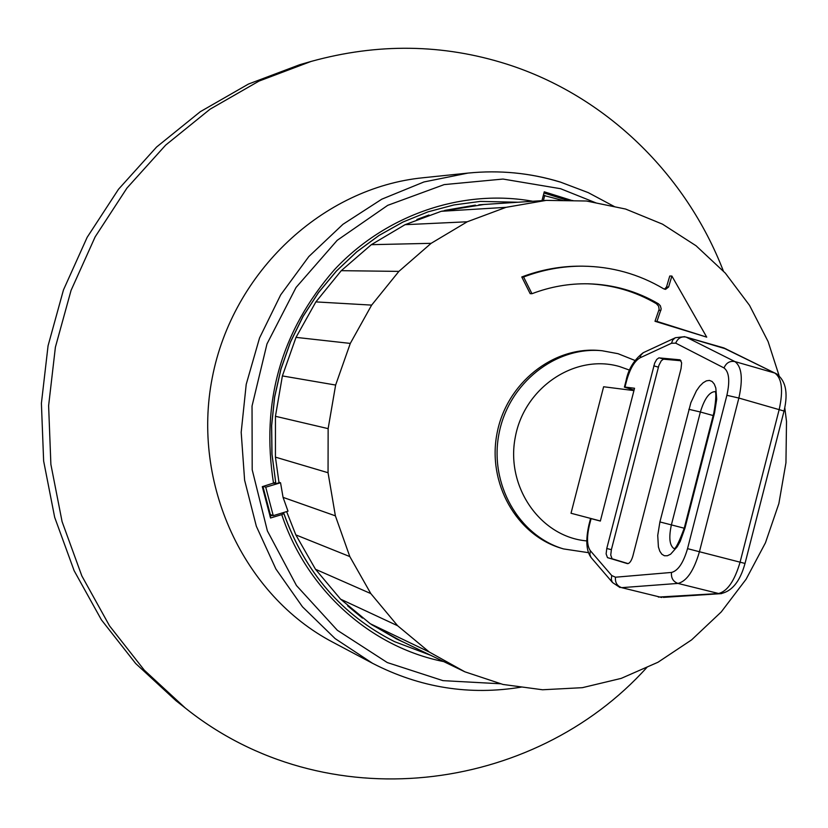 <?xml version="1.0" encoding="UTF-8"?>
<svg xmlns="http://www.w3.org/2000/svg" width="828" height="828" viewBox="0 0 828 828"><rect width="100%" height="100%" fill="white"/><g stroke="black" fill="none" stroke-linecap="round" stroke-linejoin="round"><path stroke-width="1.24" d="M647.041 667.244C533.035 793.99 325.073 820.124 185.234 707.971L175.981 700.716L135.699 663.538L101.42 619.861L74.137 570.709L54.669 517.303L43.636 461.01L41.4 403.319L48.065 345.773L63.466 289.924L87.178 237.284L118.518 189.239L156.585 147.022L200.304 111.687L248.462 84.052L299.746 64.698L311.049 61.448C377.734 43.015 442.98 43.905 506.777 64.129C606.137 95.769 686.246 174.604 723.486 271.336M185.234 707.971L144.341 670.225L109.534 625.854L81.837 575.905L62.079 521.619L50.881 464.384L48.614 405.72L55.393 347.201L71.053 290.411L95.148 236.87L126.994 188.018L165.672 145.097L210.074 109.182L258.978 81.103L311.049 61.448M614.676 206.741L588.253 192.634L560.214 182.015C530.324 172.907 499.584 169.926 467.996 173.083L423.967 181.953L381.791 199.186L342.947 224.305L308.823 256.556L280.671 294.882L259.537 337.979L246.216 384.337L241.186 432.299L244.612 480.178L256.338 526.256L275.879 568.96L302.479 606.81L335.112 638.595L372.6 663.331L332.763 642.186C243.836 595.56 191.392 483.852 212.258 377.723C232.709 271.512 323.22 187.625 423.139 177.741L467.996 173.083C499.45 169.937 530.055 172.897 559.8 181.953M282.296 512.915L283.9 513.598L281.758 514.612L270.549 517.997L262.29 486.667L275.693 482.362L271.915 454.044L271.574 425.468L274.585 396.974L280.899 369.019L290.421 342.026L302.996 316.431L318.407 292.636L336.416 270.994L356.713 251.847L378.976 235.462L402.853 222.08L427.952 211.864L453.889 204.951L480.271 201.411L518.049 202.239M541.967 200.666L544.255 191.806L572.852 200.78M262.921 486.481L270.332 514.53L273.24 515.647L265.736 487.185L280.547 482.776L283.062 497.369L288.009 511.197L273.24 515.647M272.547 515.378L269.949 516.165M779.076 375.643L768.105 341.571L749.547 305.387L725.328 273.126L696.048 245.761L662.503 224.15L625.616 209.049L586.452 201.007L546.169 200.386L506.001 207.342L467.23 221.78L431.119 243.328L398.889 271.387L371.637 305.108L350.296 343.413L335.63 385.051L328.136 428.635L328.054 472.726L275.434 457.139L279.026 482.765L275.879 483.697L274.171 483.128M263.356 486.357L265.736 487.185M278.933 482.238L280.547 482.776M328.054 472.726L335.381 515.844L349.809 556.571L295.834 534.888L286.633 511.611M335.381 515.844L283.062 497.369M349.809 556.571L370.809 593.583L315.489 569.271L295.834 534.888M370.809 593.583L397.626 625.74L340.587 599.172L315.489 569.271M347.615 605.848L362.457 618.112M397.626 625.74L429.328 652.06L370.251 623.712L340.587 599.172M371.793 624.747L400.928 640.924L395.556 638.471M429.328 652.06L464.839 671.798L400.928 640.924M464.839 671.798L502.989 684.456L542.568 689.765L582.363 687.675L621.207 678.38L657.96 662.265L691.618 639.868L721.26 611.923L746.09 579.248L765.455 542.806L778.858 503.621L785.948 462.769L786.507 421.38L784.789 407.811M283.807 513.495L283.497 512.553M275.879 483.697L275.641 482.445M403.484 642.166L396.829 639.092L370.251 623.712M430.57 655.248L394.604 641.669C341.871 615.069 304.963 572.407 283.869 513.67M543.955 192.996L568.629 200.707M543.334 195.377L563.64 200.635M275.434 457.139L275.445 416.287L282.389 375.922L296.01 337.369L315.872 301.899L341.271 270.673L371.327 244.674L405.037 224.688L441.272 211.295L483.894 204.485M546.169 200.386L478.853 204.816M479.961 204.733L481.068 204.671M475.355 205.127L444.708 210.405M506.001 207.342L441.272 211.295M428.976 215.001L416.908 219.461M467.23 221.78L405.037 224.688M431.119 243.328L371.327 244.674M398.889 271.387L341.271 270.673M371.637 305.108L315.872 301.899M350.296 343.413L296.01 337.369M335.63 385.051L282.389 375.922M328.136 428.635L275.445 416.287M543.406 200.573L544.772 195.273M572.914 200.521L569.664 200.728M521.775 276.966C540.984 269.69 560.608 266.088 580.656 266.15L582.581 266.161C611.716 266.492 638.74 274.037 663.663 288.796L665.536 289.376L668.6 287.005L671.881 276.045L706.729 337.141L656.977 321.399L661.179 308.927L660.371 305.78L658.457 303.804C636.856 291.197 613.507 284.521 588.397 283.807C569.188 283.404 550.372 286.705 531.969 293.712L530.168 293.65L521.775 276.966L523.596 276.997C542.837 269.711 562.502 266.099 582.581 266.161M664.48 289.179L666.519 286.964L669.759 276.024L671.881 276.045M706.729 337.141L655 321.285L659.119 309.351L658.612 306.194L656.438 303.721C635.169 291.301 612.171 284.656 587.445 283.787M602.028 350.73L599.876 350.534C553.363 345.969 506.56 383.085 497.069 433.147C487.092 483.117 516.568 535.074 561.394 548.281L563.464 548.912C518.556 535.675 489.027 483.604 499.025 433.53C508.537 383.354 555.433 346.156 602.028 350.73L618.03 353.691L635.004 360.47M588.501 552.68L563.464 548.912M586.741 540.912C540.549 536.999 505.484 486.947 515.275 437.246C524.259 387.39 575.181 353.484 619.644 366.587L629.653 370.168M600.372 520.978L571.02 513.256L574.239 500.743L603.622 386.759L633.938 390.599M634.072 390.091L624.395 387.152L624.974 387.069L626.589 380.776L626.009 380.859L624.426 387.038M626.589 380.776C629.984 368.77 634.445 361.132 639.961 357.862L671.487 343.268L675.7 343.144L724.014 367.942C729.116 371.803 730.079 380.921 726.891 395.298L687.54 548.643C683.379 562.885 678.039 570.813 671.508 572.438L615.494 577.209L611.737 575.543L590.312 550.672C586.917 545.662 586.638 537.093 589.464 524.942L591.088 518.628L600.352 521.06L634.538 388.26L624.974 387.069M591.088 518.628L600.362 520.998M606.769 548.498L654.669 363.119L656.697 359.476L658.86 357.872L680.109 359.828L681.63 362.809L681.061 368.574L632.861 556.054C631.36 561.073 629.549 563.599 627.417 563.62L607.473 557.606L606.127 553.891L606.769 548.498L611.385 549.678L610.743 555.06L612.089 558.776L628.1 563.609M681.071 360.77L663.445 359.176L661.272 360.78L658.912 365.303L611.385 549.678M531.969 293.712L523.596 276.997M656.977 321.399L655 321.285M501.002 683.804L442.98 680.647L387.276 662.555L337.348 630.284L296.465 585.541L267.382 530.903L252.198 469.776L252.033 406.062L266.978 343.941L296.031 287.482L337.213 240.306L387.711 205.344L444.191 184.603L503 179.055L560.546 188.701L596.067 202.922M273.53 483.324C260.758 402.139 281.106 330.889 334.543 269.576C386.552 214.09 462.914 188.68 532.777 201.266M443.704 661.593C370.965 647.206 306.805 590.354 281.758 514.612M639.961 357.862L640.924 355.098L643.242 352.707L674.716 338.062M671.487 343.268L672.781 339.956L675.317 337.72L684.797 336.644M675.7 343.144C677.79 338.259 681.247 336.251 686.081 337.089L723.869 347.926L774.78 373.024C781.922 378.168 783.391 390.298 779.21 409.425L740.077 562.191C734.519 581.101 727.253 591.565 718.259 593.562L658.363 597.081M724.014 367.942C726.218 362.819 729.841 360.697 734.881 361.567L686.081 337.089L726.26 349.012M726.891 395.298L738.866 398.051C743.109 378.82 741.784 366.659 734.881 361.567L775.215 373.169C785.565 379.483 788.504 392.099 784.044 411.04L738.866 398.051L699.432 551.738L745.014 563.444C739.973 581.877 731.538 591.989 719.718 593.779L677.946 583.419C686.702 581.328 693.864 570.771 699.432 551.738L687.54 548.643M671.508 572.438C670.98 577.975 673.123 581.639 677.946 583.419L621.652 587.652L661.769 597.495L621.652 587.652C617.036 585.965 614.976 582.477 615.494 577.209M611.737 575.543L611.292 579.486L612.399 582.446L620.037 587.549M590.312 550.672L589.888 554.522L590.985 557.42L612.306 582.281M589.464 524.942L588.946 524.786C585.613 539.68 586.214 550.444 590.768 557.068M659.906 521.94L657.732 535.426L658.405 546.935L659.802 551.21L661.831 554.201L664.387 555.743L667.358 555.754L670.597 554.211L677.19 546.822L680.223 541.336L684.942 528.181L714.554 412.841L716.706 399.22L715.816 388.021L714.285 384.068L712.111 381.491L709.42 380.404L706.356 380.859L703.065 382.815L699.712 386.169L696.462 390.744L690.894 402.605L659.906 521.94L671.384 524.89L700.374 412.002L688.855 409.301M684.942 528.181L684.28 528.026C674.106 555.971 673.33 546.521 674.758 549.047C669.635 546.325 668.517 538.272 671.384 524.89L684.228 528.223M684.28 528.016L713.829 412.924L714.554 412.841M713.146 415.552L700.374 412.002C704.669 397.989 709.875 391.189 716.013 391.613C713.767 392.306 718.124 387.887 713.86 412.779M663.352 597.392L721.685 593.604M745.024 563.433L784.002 411.226M777.099 374.152L722.875 347.646M653.778 365.841L658.353 367.135M607.814 557.772L612.441 558.941M659.254 357.862L663.839 359.166M658.457 303.804L656.438 303.721M660.91 310.386L658.902 310.293M668.6 287.005L666.519 286.964M372.6 663.331C420.138 687.809 469.828 695.706 521.692 687.043M283.9 513.567C304.994 572.396 341.892 615.1 394.604 641.669M275.693 482.393L272.008 454.168L271.656 425.561L274.658 397.047L280.982 369.05L290.504 342.026L303.089 316.41L318.521 292.594L336.53 270.953L356.837 251.805L379.089 235.421L402.946 222.049L428.024 211.844L453.93 204.951L480.271 201.411M642.994 352.873C633.927 359.963 628.276 369.257 626.04 380.745M588.946 524.786L590.571 518.483"/></g></svg>
